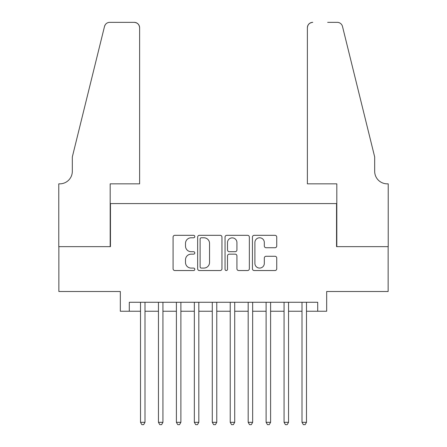 <?xml version="1.0" encoding="UTF-8"?>
<svg xmlns="http://www.w3.org/2000/svg" width="447" height="447" viewBox="0 0 447 447"><rect width="100%" height="100%" fill="white"/><g stroke="black" fill="none" stroke-linecap="round" stroke-linejoin="round"><path stroke-width="0.67" d="M194.791 236.547A1.235 1.235 0 0 0 193.557 235.318L174.844 235.318A1.76 1.76 0 0 0 173.084 237.078L173.084 268.781A1.76 1.76 0 0 0 174.844 270.541L193.557 270.541A1.235 1.235 0 0 0 194.791 269.306A1.235 1.235 0 0 0 193.557 268.077L191.137 268.077A5.638 5.638 0 0 1 185.499 262.439L185.499 259.796A5.638 5.638 0 0 1 191.137 254.159L193.557 254.159A1.235 1.235 0 0 0 194.791 252.929A1.235 1.235 0 0 0 193.557 251.695L191.137 251.695A5.638 5.638 0 0 1 185.499 246.057L185.499 243.419A5.638 5.638 0 0 1 191.137 237.782L193.557 237.782A1.235 1.235 0 0 0 194.791 236.547M274.972 247.733A1.76 1.76 0 0 0 276.738 245.973L276.738 237.078A1.76 1.76 0 0 0 274.972 235.318L254.192 235.318A1.76 1.76 0 0 0 252.432 237.078L252.432 268.781A1.76 1.76 0 0 0 254.192 270.541L274.972 270.541A1.76 1.76 0 0 0 276.738 268.781L276.738 258.036A1.76 1.76 0 0 0 274.972 256.276L266.077 256.276A1.76 1.76 0 0 0 264.317 258.036L264.317 263.361A4.71 4.71 0 0 1 259.606 268.077A4.71 4.71 0 0 1 254.896 263.361L254.896 242.492A4.71 4.71 0 0 1 259.606 237.782A4.71 4.71 0 0 1 264.317 242.492L264.317 245.973A1.76 1.76 0 0 0 266.077 247.733L274.972 247.733M129.295 311.246L129.295 302.273L317.705 302.273L317.705 311.246L326.679 311.246L326.679 291.505L388.136 291.505L388.136 246.649L336.546 246.649L336.546 203.581L110.454 203.581L110.454 246.649L58.864 246.649L58.864 291.505L120.321 291.505L120.321 311.246L140.509 311.246M221.958 237.078A1.76 1.76 0 0 0 220.198 235.318L199.412 235.318A1.76 1.76 0 0 0 197.652 237.078L197.652 268.781A1.76 1.76 0 0 0 199.412 270.541L220.198 270.541A1.76 1.76 0 0 0 221.958 268.781L221.958 237.078M226.802 235.318L247.588 235.318A1.76 1.76 0 0 1 249.348 237.078L249.348 268.781A1.76 1.76 0 0 1 247.588 270.541L238.692 270.541A1.76 1.76 0 0 1 236.932 268.781L236.932 255.924A1.76 1.76 0 0 0 235.167 254.159L229.266 254.159A1.76 1.76 0 0 0 227.506 255.924L227.506 269.306A1.235 1.235 0 0 1 226.271 270.541A1.235 1.235 0 0 1 225.042 269.306L225.042 237.078A1.76 1.76 0 0 1 226.802 235.318M144.996 311.246L158.456 311.246M162.937 311.246L176.397 311.246M180.884 311.246L194.339 311.246M198.826 311.246L212.286 311.246M216.773 311.246L230.227 311.246M234.714 311.246L248.174 311.246M252.661 311.246L266.116 311.246M270.603 311.246L284.063 311.246M288.544 311.246L302.004 311.246M306.491 311.246L317.705 311.246M201.351 237.782A1.235 1.235 0 0 0 200.116 239.011L200.116 266.842A1.235 1.235 0 0 0 201.351 268.077L203.905 268.077A5.638 5.638 0 0 0 209.542 262.439L209.542 243.419A5.638 5.638 0 0 0 203.905 237.782L201.351 237.782M236.932 242.581A4.71 4.71 0 0 0 232.216 237.871A4.71 4.71 0 0 0 227.506 242.581L227.506 249.934A1.76 1.76 0 0 0 229.266 251.695L235.167 251.695A1.76 1.76 0 0 0 236.932 249.934L236.932 242.581M144.996 302.273L144.996 422.32L140.509 422.32L140.509 302.273M144.996 422.32L143.649 424.65L141.855 424.65L140.509 422.32M139.615 183.846L139.615 27.731A5.381 5.381 0 0 0 134.229 22.35L109.739 22.35A5.381 5.381 0 0 0 104.509 26.446L72.325 156.931L72.325 171.285A12.561 12.561 0 0 1 59.764 183.846L58.775 183.846L58.775 246.649L110.185 246.649L110.185 183.846L139.615 183.846L139.615 27.731C139.268 24.484 137.475 22.691 134.229 22.35L119.338 22.35M104.509 26.446C105.878 23.49 105.878 23.49 104.509 26.446L105.269 24.73M72.325 171.285A12.561 12.561 0 0 1 59.764 183.846M307.385 183.846L307.385 27.731L307.385 183.846L336.814 183.846L336.814 246.649L388.225 246.649L388.225 183.846L387.236 183.846A12.561 12.561 0 0 1 374.675 171.285A12.561 12.561 0 0 0 387.236 183.846M364.808 116.918L342.491 26.446L374.675 156.931L374.675 171.285M327.662 22.35L337.262 22.35A5.381 5.381 0 0 1 342.491 26.446C341.122 23.49 341.122 23.49 342.491 26.446C341.122 23.49 341.122 23.49 342.491 26.446M312.771 22.35A5.381 5.381 0 0 0 307.385 27.731C307.732 24.484 309.525 22.691 312.771 22.35M162.937 302.273L162.937 422.32L158.456 422.32L158.456 302.273M162.937 422.32L161.596 424.65L159.797 424.65L158.456 422.32M180.884 302.273L180.884 422.32L176.397 422.32L176.397 302.273M180.884 422.32L179.538 424.65L177.744 424.65L176.397 422.32M198.826 302.273L198.826 422.32L194.339 422.32L194.339 302.273M198.826 422.32L197.479 424.65L195.685 424.65L194.339 422.32M216.773 302.273L216.773 422.32L212.286 422.32L212.286 302.273M216.773 422.32L215.426 424.65L213.632 424.65L212.286 422.32M234.714 302.273L234.714 422.32L230.227 422.32L230.227 302.273M234.714 422.32L233.368 424.65L231.574 424.65L230.227 422.32M252.661 302.273L252.661 422.32L248.174 422.32L248.174 302.273M252.661 422.32L251.315 424.65L249.521 424.65L248.174 422.32M270.603 302.273L270.603 422.32L266.116 422.32L266.116 302.273M270.603 422.32L269.256 424.65L267.462 424.65L266.116 422.32M288.544 302.273L288.544 422.32L284.063 422.32L284.063 302.273M288.544 422.32L287.203 424.65L285.404 424.65L284.063 422.32M306.491 302.273L306.491 422.32L302.004 422.32L302.004 302.273M306.491 422.32L305.145 424.65L303.351 424.65L302.004 422.32"/></g></svg>
